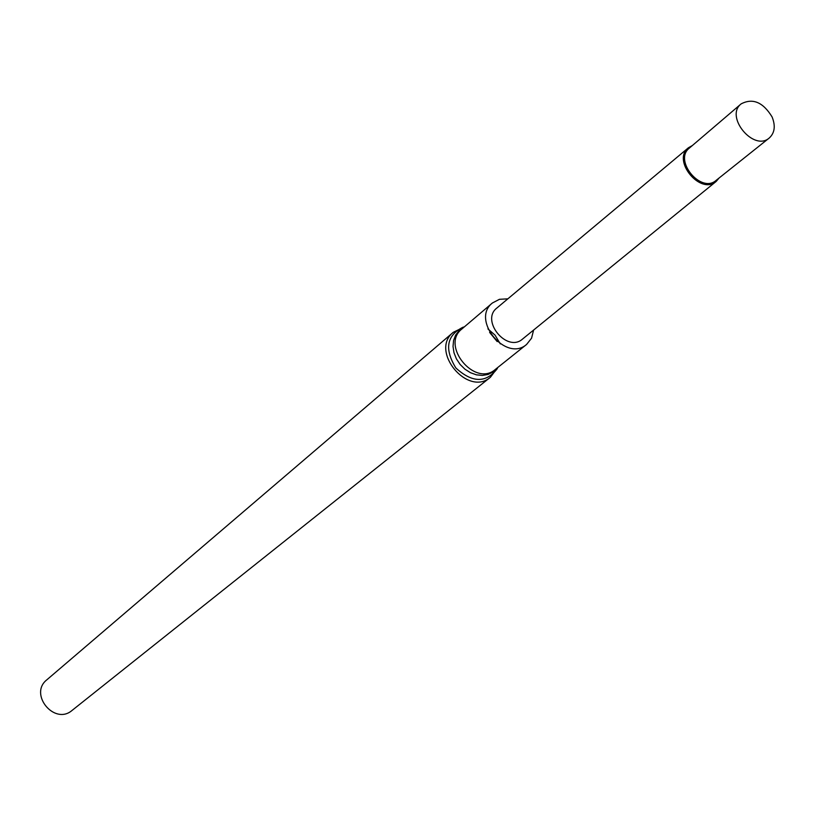 <?xml version="1.0" encoding="UTF-8"?>
<svg xmlns="http://www.w3.org/2000/svg" width="815" height="815" viewBox="0 0 815 815"><rect width="100%" height="100%" fill="white"/><g stroke="black" fill="none" stroke-linecap="round" stroke-linejoin="round"><path stroke-width="1.22" d="M490.396 377.274C467.739 397.231 429.383 350.725 453.293 332.296L46.852 679.802C28.535 694.115 54.544 725.666 72.087 710.405L490.396 377.274L497.792 367.463M507.847 298.84L499.463 299.309L492.413 302.976C470.571 319.735 505.983 362.675 526.602 344.439L531.553 338.205L533.611 330.055M688.42 147.77L496.875 308.019C480.3 320.55 507.032 352.966 522.496 339.101L716.181 181.429C700.533 195.559 671.56 160.433 688.42 147.77L692.363 145.528M719.136 177.965L716.181 181.429M769.258 138.01L716.028 180.451C700.982 193.827 673.353 160.321 689.347 148.106L741.12 103.892C752.714 97.82 763.034 102.15 772.07 116.902C775.686 125.887 774.749 132.927 769.258 138.01C753.692 151.875 724.535 116.525 741.12 103.892M464.326 326.907L462.971 327.233C446.63 335.454 444.257 349.034 455.86 367.962C472.231 382.958 486.025 383.213 497.211 368.747L497.751 367.494M497.181 341.577L489.621 332.418M463.47 327.63L458.977 330.758L455.605 335.138L453.578 340.487L453.028 346.477L453.986 352.742L456.4 358.855L460.129 364.458L464.917 369.175L470.469 372.71L476.429 374.839L482.419 375.43L488.063 374.462L492.994 371.986L496.916 368.166M500.308 343.899L495.062 335.148L487.93 328.903M492.413 302.976L461.881 328.985C440.345 345.529 474.921 387.461 495.276 369.48L526.602 344.439M453.293 332.296L464.275 326.937"/></g></svg>

